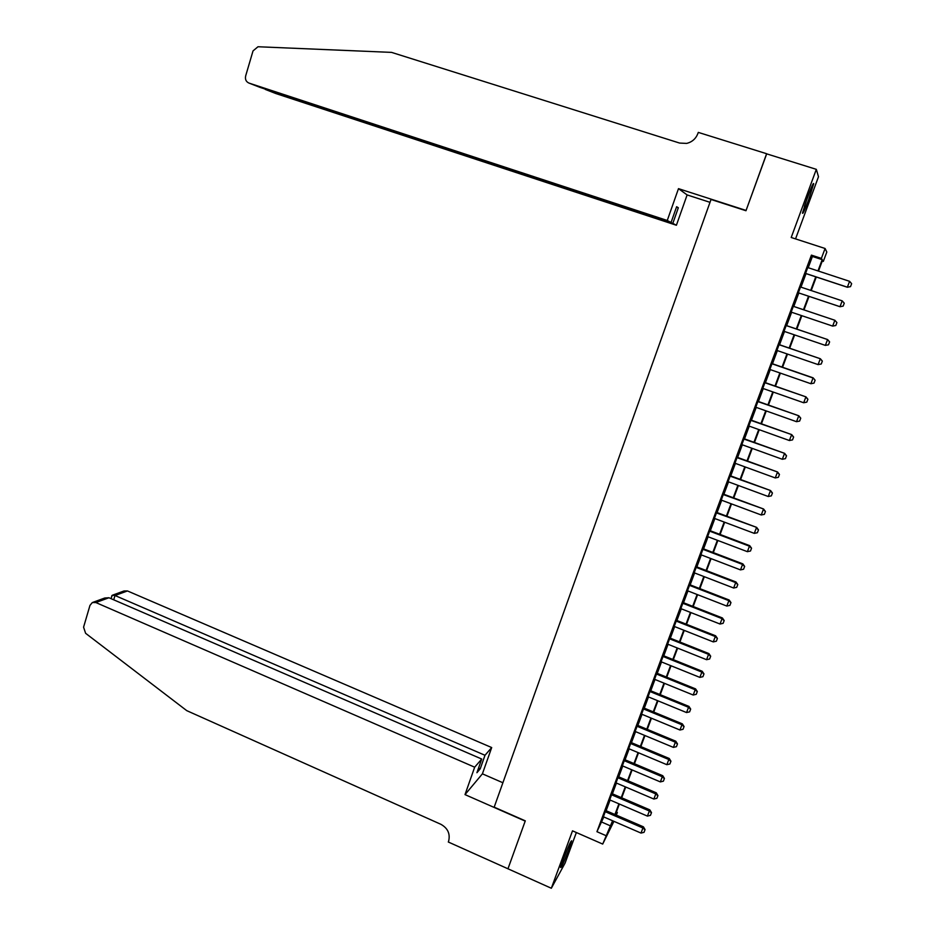 <?xml version="1.0" encoding="UTF-8"?>
<svg xmlns="http://www.w3.org/2000/svg" width="935" height="935" viewBox="0 0 935 935"><rect width="100%" height="100%" fill="white"/><g stroke="black" fill="none" stroke-linecap="round" stroke-linejoin="round"><path stroke-width="1.4" d="M568.994 849.085L571.659 840.81C570.946 840.542 568.176 846.713 563.337 859.312L560.696 867.551C561.432 867.727 564.202 861.567 568.994 849.085M808.635 199.751L813.684 183.833C813.567 182.185 811.522 186.626 807.524 197.168L802.499 213.028C802.639 214.629 804.684 210.211 808.635 199.751M616.387 812.036L617.345 812.457L616.352 815.133M507.939 868.837L525.201 821.105L465.011 794.61L474.664 767.191L95.861 602.549L92.32 602.561L89.97 605.401L83.577 627.163L85.599 633.287L186.755 710.647L440.888 824.308C447.795 828.2 450.378 833.81 448.636 841.114L448.309 842.014L551.334 888.25L565.079 863.087L576.357 832.536M795.545 238.892L818.499 176.727L816.325 169.34L791.209 237.49L825.079 248.488L826.821 252.018L823.303 261.426L822.555 260.234L818.487 271.103M822.227 261.075L823.303 261.426M507.974 868.755L525.295 820.848L494.183 807.162L711.021 199.471L745.978 210.737L766.571 153.819L816.325 169.34M605.716 810.54L603.391 816.769M612.004 793.64L609.69 799.869M618.315 776.669L616.001 782.875M624.662 759.617L622.359 765.812M631.031 742.483L628.729 748.678M637.436 725.279L635.146 731.451M643.876 707.994L641.585 714.153M650.339 690.626L648.048 696.762M656.826 673.177L654.547 679.301M663.347 655.645L661.08 661.758M669.904 638.032L667.637 644.133M676.484 620.337L674.228 626.427M683.099 602.561L680.844 608.627M689.749 584.702L687.494 590.756M696.423 566.75L694.179 572.793M703.132 548.716L700.899 554.747M709.875 530.601L707.643 536.608M716.654 512.403L714.422 518.387M723.456 494.112L721.236 500.085M730.293 475.74L728.073 481.689M737.166 457.273L734.957 463.211M744.073 438.714L741.864 444.639M751.004 420.072L748.806 425.986M757.969 401.349L755.784 407.239M764.982 382.52L762.796 388.399M772.018 363.61L769.844 369.465M779.089 344.606L776.915 350.438M786.195 325.509L784.033 331.317M793.336 306.318L791.174 312.115M800.524 286.998L798.35 292.819M808.214 267.726L812.398 256.459L811.405 255.126L596.939 831.694L603.811 816.956M606.125 810.715L610.099 800.044M612.413 793.815L616.422 783.051M618.736 776.845L622.768 765.987M625.083 759.793L629.15 748.853M631.452 742.659L635.566 731.626M637.857 725.455L642.006 714.328M644.297 708.169L648.469 696.937M650.76 690.801L654.967 679.476M657.258 673.352L661.501 661.933M663.78 655.821L668.058 644.297M670.337 638.208L674.649 626.59M676.917 620.501L681.276 608.802M683.532 602.724L687.926 590.92M690.182 584.866L694.611 572.956M696.867 566.914L701.332 554.911M703.576 548.892L708.076 536.772M710.319 530.764L714.854 518.563M717.087 512.567L721.668 500.248M723.9 494.276L728.517 481.852M730.738 475.903L735.401 463.374M737.61 457.437L742.308 444.803M744.517 438.877L749.251 426.138M751.448 420.236L756.228 407.391M758.425 401.501L763.24 388.551M765.426 382.684L770.288 369.617M772.474 363.762L777.371 350.59M779.545 344.758L784.488 331.481M786.651 325.66L791.629 312.267M793.792 306.47L798.817 292.971M800.979 287.15L806.017 273.628M807.746 267.574L805.561 273.476M613.933 821.339L602.701 844.071L572.5 830.841L551.334 888.25M602.701 844.071L612.589 820.755M596.939 831.694L605.868 835.586M811.405 255.126L821.386 258.376L825.079 248.488M613.056 820.953L612.822 821.573L613.115 820.988M616.072 815.016L617.345 812.457M816.278 277.005L811.218 290.551M809.044 296.383L803.995 309.894M801.821 315.703L796.819 329.108M794.633 334.929L789.666 348.229M787.492 354.073L782.56 367.256M780.374 373.123L775.489 386.202M773.292 392.081L768.441 405.042M766.244 410.944L761.441 423.8M759.232 429.714L754.463 442.465M752.243 448.403L747.521 461.048M745.3 466.986L740.613 479.526M738.381 485.499L733.741 497.934M731.509 503.907L726.904 516.237M724.66 522.233L720.09 534.469M717.846 540.477L713.312 552.608M711.056 558.627L706.568 570.654M704.312 576.696L699.859 588.618M697.592 594.683L693.174 606.499M690.907 612.577L686.524 624.299M684.245 630.4L679.909 642.018M677.63 648.13L673.317 659.654M671.026 665.767L666.76 677.197M664.469 683.333L660.239 694.67M657.936 700.818L653.74 712.061M651.438 718.22L647.277 729.37M644.963 735.541L640.837 746.597M638.523 752.78L634.433 763.743M632.107 769.949L628.051 780.807M625.725 787.025L621.705 797.8M619.379 804.03L615.382 814.712M817.973 270.928L822.192 259.649L821.386 258.376M614.926 814.514L618.912 803.831M621.237 797.602L625.258 786.826M627.584 780.608L631.639 769.75M633.965 763.544L638.056 752.593M640.37 746.399L644.495 735.342M646.798 729.171L650.959 718.022M653.261 711.862L657.469 700.631M659.759 694.471L663.99 683.146M666.281 677.01L670.559 665.58M672.838 659.456L677.15 647.932M679.429 641.831L683.765 630.202M686.045 624.112L690.427 612.39M692.695 606.312L697.113 594.496M699.368 588.431L703.821 576.509M706.089 570.467L710.577 558.452M712.832 552.421L717.355 540.29M719.599 534.282L724.169 522.057M726.413 516.062L731.018 503.731M733.25 497.747L737.89 485.312M740.123 479.351L744.809 466.81M747.03 460.861L751.752 448.216M753.961 442.29L758.729 429.539M760.938 423.625L765.742 410.769M767.939 404.867L772.789 391.905M774.986 386.026L779.872 372.948M782.057 367.093L786.978 353.897M789.163 348.054L794.131 334.765M796.304 328.933L801.318 315.527M803.481 309.719L808.53 296.22M810.703 290.376L815.764 276.842M812.398 256.459L822.192 259.649M601.883 822.134L610.649 825.956M850.523 286.613L851.633 283.679L850.523 286.613L847.402 287.267L805.339 273.394M807.536 267.492L849.588 281.318L847.367 287.185L805.362 273.336M851.633 283.679L849.588 281.318M847.402 287.267L850.534 286.624M809.476 192.072L805.012 204.321M804.345 206.343L810.271 190.085M559.34 866.955C560.217 866.78 562.999 860.574 567.674 848.361M566.493 851.189L564.413 856.472M667.263 220.485L248.955 83.075L260.129 87.422L671.061 222.472L667.263 220.485L678.483 188.648L746.083 210.445L766.677 153.854M248.955 83.075C246.069 81.754 244.97 79.393 245.648 75.969L253.023 50.911L257.978 46.75L391.555 52.383L679.605 143.067L686.652 143.406C692.075 142.073 695.827 138.766 697.907 133.483L698.293 132.396L766.606 153.714M710.004 202.322L687.12 194.924L678.483 188.648M687.12 194.924L676.402 225.253L672.814 223.383L678.331 207.757L676.624 206.705L671.061 222.472M672.814 223.383L265.295 89.433L275.883 93.558L676.402 225.253M678.331 207.757L676.461 207.149M263.927 88.673L265.376 89.141M474.664 767.191L481.735 759.045L476.92 772.707L480.216 768.827L484.996 755.281L491.693 747.556L127.452 590.943L115.005 595.513L113.731 599.814M484.996 755.281L115.005 595.513L112.27 595.268L110.984 598.622M502.89 782.747L482.402 773.829L491.693 747.556M465.011 794.61L482.402 773.829M481.735 759.045L108.939 597.745L95.861 602.549M112.679 595.116L124.028 590.967L127.452 590.943M480.216 768.827L478.545 768.103M93.009 602.304L104.72 598.026L108.939 597.745M111.627 596.448L111.884 595.595M840.051 306.727L843.16 306.107L844.258 303.197L843.148 306.107L840.051 306.727L798.139 292.748M800.302 286.928L842.201 300.848L839.992 306.68L798.139 292.737M844.258 303.197L842.201 300.848L844.258 303.197M793.114 306.259L834.861 320.273L832.664 326.093L835.82 325.497L836.918 322.598L835.808 325.497L832.664 326.093L790.963 312.033M836.907 322.598L834.861 320.273L836.918 322.598M793.114 306.236L834.92 320.284M828.503 344.805L829.614 341.906L828.503 344.805L825.36 345.389L783.81 331.247M785.949 325.497L827.627 339.569L829.614 341.906M785.973 325.427L827.627 339.569M825.36 345.389L827.545 339.615L829.602 341.906M821.246 364.007L822.344 361.109L821.246 364.007L818.102 364.603L776.704 350.368M778.832 344.641L820.381 358.759L822.344 361.109M778.867 344.524L820.381 358.759M818.102 364.603L820.275 358.853L822.332 361.132M814.011 383.116L815.11 380.229L814.011 383.116L810.879 383.724L769.622 369.383M815.11 380.229L813.158 377.857L815.11 380.229M771.737 363.692L813.041 377.997L810.879 383.724M771.796 363.528L813.158 377.857M806.812 402.132L807.91 399.257L806.812 402.132L803.679 402.751L762.574 388.317M764.69 382.649L805.97 396.872L807.91 399.257M764.76 382.45L805.97 396.872M803.679 402.751L805.841 397.048L807.887 399.292M799.647 421.066L800.746 418.19L799.647 421.066L796.526 421.685L755.573 407.157M757.666 401.512L798.817 415.783L800.746 418.19M757.759 401.267L798.817 415.783M796.526 421.685L798.665 416.017L800.722 418.225M792.529 439.894L793.616 437.031L792.529 439.894L789.397 440.525L748.596 425.904M750.676 420.294L791.7 434.611L793.616 437.031M750.793 420.002L791.7 434.611M789.397 440.525L791.536 434.88L793.593 437.077M785.435 458.641L786.522 455.777L785.435 458.641L782.314 459.272L741.654 444.569M743.734 438.983L784.617 453.346L786.522 455.777M743.851 438.644L784.617 453.346M782.314 459.272L784.442 453.662L786.487 455.836M778.376 477.294L779.463 474.442L778.376 477.294L775.255 477.937L734.735 463.141M736.815 457.577L777.569 471.988L779.463 474.442M736.955 457.192L777.569 471.988M775.255 477.937L777.371 472.35L779.428 474.501M771.352 495.854L772.439 493.014L771.352 495.854L768.243 496.508L727.862 481.618M729.919 476.079L770.557 490.536L772.439 493.014M730.083 475.658L770.557 490.536M768.243 496.508L770.346 490.945L772.404 493.084M764.362 514.332L765.438 511.492L764.362 514.332L761.254 514.986L721.025 500.003M723.071 494.498L763.579 509.002L765.438 511.492M723.246 494.031L763.579 509.002M761.254 514.986L763.346 509.446L765.403 511.562M757.397 532.716L758.484 529.888L757.397 532.716L754.3 533.371L714.211 518.317M716.245 512.836L756.637 527.375L758.484 529.888M716.444 512.322L756.637 527.375M754.3 533.371L756.38 527.866L758.437 529.97M750.478 551.019L751.553 548.191L750.478 551.019L747.381 551.673L707.433 536.526M709.466 531.08L749.449 546.192L749.718 545.666L751.553 548.191M709.665 530.519L749.718 545.666M747.381 551.673L749.449 546.192L751.506 548.272M743.582 569.228L744.657 566.4L743.582 569.228L740.497 569.894L700.689 554.665M702.711 549.231L742.554 564.436L742.834 563.863L744.657 566.4M702.921 548.635L742.834 563.863M740.497 569.894L742.554 564.436L744.611 566.505M736.722 587.355L737.797 584.539L736.722 587.355L733.648 588.021L693.969 572.711M695.979 567.3L735.693 582.598L735.985 581.979L737.797 584.539M696.213 566.668L735.985 581.979M733.648 588.021L735.693 582.598L737.75 584.644M729.896 605.389L730.971 602.584L729.896 605.389L726.822 606.067L687.283 590.675M689.294 585.287L728.868 600.667L729.171 600.013L730.971 602.584M689.539 584.62L729.171 600.013M726.822 606.067L728.868 600.667L730.925 602.689M723.106 623.341L724.181 620.536L723.106 623.341L720.032 624.031L680.633 608.545M682.632 603.192L722.065 618.643L722.393 617.953L724.181 620.536M682.901 602.479L722.393 617.953M720.032 624.031L722.065 618.643L724.122 620.653M716.35 641.211L717.414 638.406L716.35 641.211L713.276 641.901L674.018 626.345M676.005 621.015L715.298 636.548L715.637 635.812L717.414 638.406M676.285 620.256L715.637 635.812M713.276 641.901L715.298 636.548L717.355 638.535M709.618 659L710.682 656.206L709.618 659L706.556 659.689L667.426 644.051M669.402 638.745L708.566 654.36L708.917 653.588L710.682 656.206M669.694 637.951L708.917 653.588M706.556 659.689L708.566 654.36L710.623 656.335M702.921 676.695L703.985 673.913L702.921 676.695L699.859 677.396L660.87 661.676M662.833 656.393L701.858 672.09L702.232 671.272L703.985 673.913M663.149 655.564L702.232 671.272M699.859 677.396L701.858 672.09L703.926 674.042M696.248 694.308L697.311 691.526L696.248 694.308L693.197 695.021L654.348 679.219M656.3 673.96L695.196 689.738L695.582 688.885L697.311 691.526M656.627 673.095L695.582 688.885M693.197 695.021L695.196 689.738L697.253 691.678M689.621 711.851L690.673 709.069L689.621 711.851L686.559 712.563L647.85 696.68M649.79 691.456L688.546 707.304L688.955 706.416L690.673 709.069M650.129 690.544L688.955 706.416M686.559 712.563L688.546 707.304L690.614 709.221M683.017 729.3L684.069 726.53L683.017 729.3L679.967 730.013L641.375 714.06M643.315 708.859L681.942 724.789L682.351 723.854L684.069 726.53M643.666 707.912L682.351 723.854M679.967 730.013L681.942 724.789L683.999 726.682M676.437 746.668L677.489 743.909L676.437 746.668L673.399 747.392L634.935 731.369M636.864 726.179L675.362 742.191L675.795 741.221L677.489 743.909M637.238 725.198L675.795 741.221M673.399 747.392L675.362 742.191L677.419 744.073M669.892 763.965L670.944 761.207L669.892 763.965L666.854 764.69L628.53 748.584M630.447 743.43L668.817 759.512L669.261 758.495L670.944 761.207M630.833 742.402L669.261 758.495M666.854 764.69L668.817 759.512L670.874 761.37M663.383 781.169L664.434 778.423L663.383 781.169L660.344 781.905L622.161 765.73M624.066 760.599L662.296 776.751L662.751 775.699L664.434 778.423M624.463 759.536L662.751 775.699M660.344 781.905L662.296 776.751L664.353 778.598M656.896 798.303L657.948 795.556L656.896 798.303L653.869 799.039L615.803 782.794M617.708 777.686L655.809 793.908L656.276 792.822L657.948 795.556M618.117 776.588L656.276 792.822M653.869 799.039L655.809 793.908L657.866 795.743M650.444 815.355L651.496 812.62L650.444 815.355L647.417 816.103L609.491 799.776M611.385 794.692L649.357 810.996L649.837 809.874L651.496 812.62M611.806 793.558L649.837 809.874M647.417 816.103L649.357 810.996L651.414 812.807M644.028 832.337L645.068 829.602L644.028 832.337L641.001 833.073L603.192 816.687M605.085 811.627L642.929 827.989L643.42 826.832L645.068 829.602M605.518 810.446L643.42 826.832M641.001 833.073L642.929 827.989L644.986 829.789"/></g></svg>
